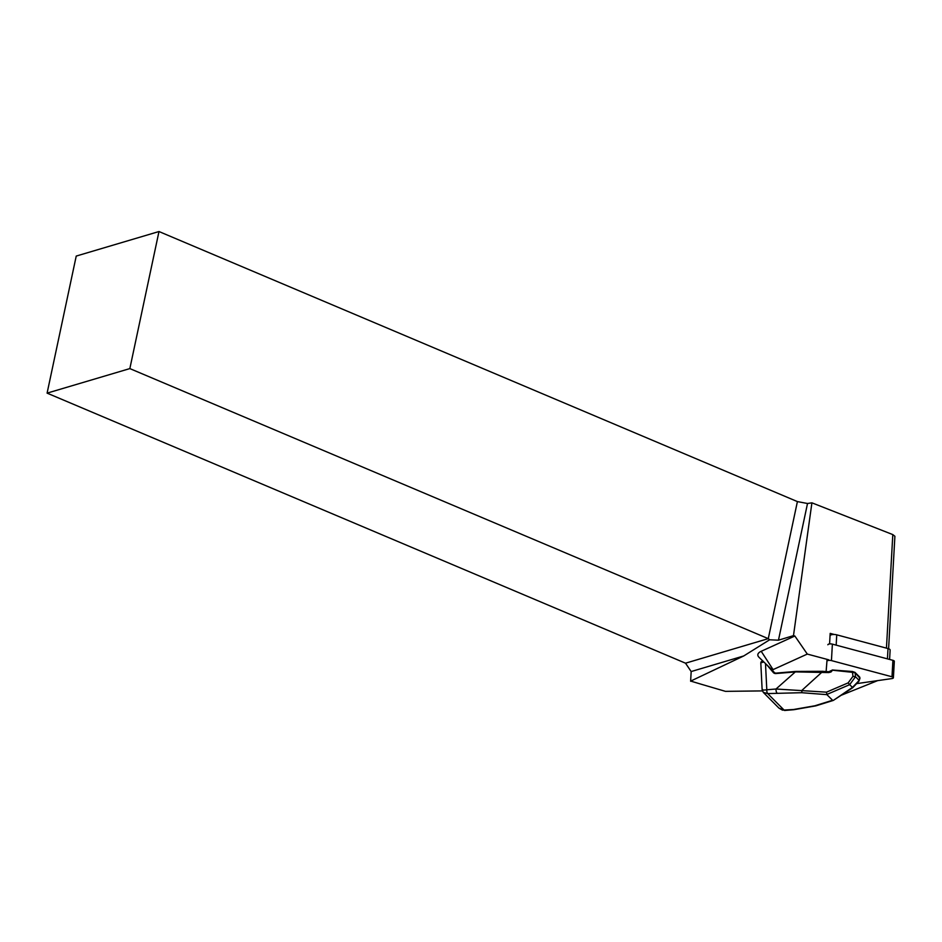 <?xml version="1.0" encoding="UTF-8"?>
<svg xmlns="http://www.w3.org/2000/svg" width="942" height="942" viewBox="0 0 942 942"><rect width="100%" height="100%" fill="white"/><g stroke="black" fill="none" stroke-linecap="round" stroke-linejoin="round"><path stroke-width="1.41" d="M829.584 643.928L830.185 633.389L834.271 634.484A4.439 1.578 -176.8 0 0 830.055 635.567M828.701 659.8L807.306 654.078L773.076 669.609A2.967 1.048 -176.8 0 0 772.723 670.563L762.914 661.084M841.241 695.255L877.65 680.63M158.986 231.532L76.231 256.071L47.1 393.132L129.843 368.593L158.986 231.532L797.403 501.591L807.518 503.499L778.457 640.195L793.482 635.638L811.91 502.828L892.804 534.597L894.9 536.269L888.6 648.732M793.482 635.638L794.86 636.015L761.207 651.287A18.51 6.559 -176.8 0 0 758.981 657.257L762.737 661.025M807.306 654.078L794.86 636.015M690.71 681.078L701.154 684.21L690.71 681.078L743.744 655.95L691.169 671.552L690.627 681.266M691.169 671.552L685.517 663.192L768.272 638.652L129.843 368.593M47.1 393.132L685.517 663.192M762.361 690.91L725.458 691.357L701.154 684.21M807.518 503.499L811.91 502.828M743.744 655.95L769.638 639.783L768.272 638.652L797.403 501.591M769.638 639.783L778.457 640.195M889.601 659.435L890.131 650.027A4.439 1.578 3.2 0 0 888.012 648.555L836.743 634.837A4.439 1.578 -176.8 0 0 834.271 634.484M762.514 689.356C761.407 690.121 762.832 690.262 766.8 689.779L776.008 689.014L826.475 692.158L848.165 682.868L852.969 676.332L855.418 676.839L849.66 684.669L852.769 687.684L833.329 700.412L852.416 687.448M858.88 681.278L859.799 677.486A0.742 0.648 -44.9 0 0 859.634 677.027L859.964 678.252L855.242 672.906L855.418 676.839M852.498 671.564L854.582 672.27A0.742 0.648 -44.9 0 1 855.242 672.906L852.463 672.329L852.486 671.516L832.716 670.021L830.997 671.987L828.76 672.564L795.672 671.905L775.89 673.542A3.697 3.226 135.1 0 1 773.311 672.529L766.741 664.746M826.475 692.158L826.899 694.654L832.716 700.401M776.879 692.817A2.967 1.013 85.3 0 1 776.008 689.014L795.872 671.422L822.908 671.293L802.019 690.262L801.724 692.7L767.671 693.583L763.303 692.382L778.94 708.101L782.496 710.15L793.494 709.514L814.771 705.805L832.516 700.283M833.293 700.424L815.807 705.864A2.967 2.014 -107.3 0 1 814.771 705.805M848.165 682.868L849.66 684.669L826.817 694.478M855.76 676.992L858.904 680.159M828.795 671.799L830.585 671.387M763.809 661.932L760.806 662.862L762.137 689.768L763.303 692.382M765.493 663.533L766.8 689.779A2.967 1.013 85.3 0 0 767.671 693.583L784.286 710.28A2.967 1.013 -94.7 0 0 784.698 710.468A2.967 1.013 -94.7 0 1 784.286 710.28M815.807 705.864L793.894 709.703A2.967 1.013 -94.7 0 1 793.494 709.514M760.806 662.862L761.112 661.837A0.742 0.671 35.6 0 0 760.995 662.226M822.919 671.34L828.783 671.74L828.76 672.564M832.245 670.209L830.538 671.305L830.997 671.987M859.634 677.027L855.065 672.447L852.486 671.505L832.693 670.021A0.742 0.648 -44.9 0 0 832.281 670.186L852.463 672.329L852.969 676.332M826.122 671.54L826.935 661.225A2.967 1.048 3.2 0 1 831.445 660.589L891.992 676.78A2.967 1.048 3.2 0 1 893.393 677.769A2.967 1.048 3.2 0 1 891.85 678.593L856.631 683.633M893.393 677.769L894.323 661.308A2.967 1.048 -176.8 0 0 892.91 660.33L832.375 644.128A2.967 1.048 -176.8 0 0 827.865 644.775M886.446 648.131L892.804 534.597M758.981 657.257L763.244 661.39M772.051 669.915L772.723 670.563M761.207 651.287L773.076 669.609M836.743 634.837L836.166 645.14M888.012 648.555L887.435 658.858M826.899 694.654L801.724 692.7M852.428 687.46L859.08 680.501M832.704 669.974A0.742 0.742 0 0 0 832.222 670.115L828.783 671.74L795.872 671.422L776.196 673.106L795.778 671.481M772.369 670.221L774.124 672.294A2.967 2.579 -44.9 0 0 776.008 673.118M773.311 672.529L774.383 672.553M766.8 689.779A2.967 1.013 85.2 0 0 767.671 693.583M774.253 672.435L775.89 673.542M832.375 644.128L831.445 660.589M827.041 659.353L826.935 661.225M892.91 660.33L891.992 676.78M859.94 678.334L859.057 680.96M852.793 687.648L858.833 681.325M793.894 709.703L784.686 710.468L778.94 708.101M762.996 661.025L761.112 661.837"/></g></svg>
